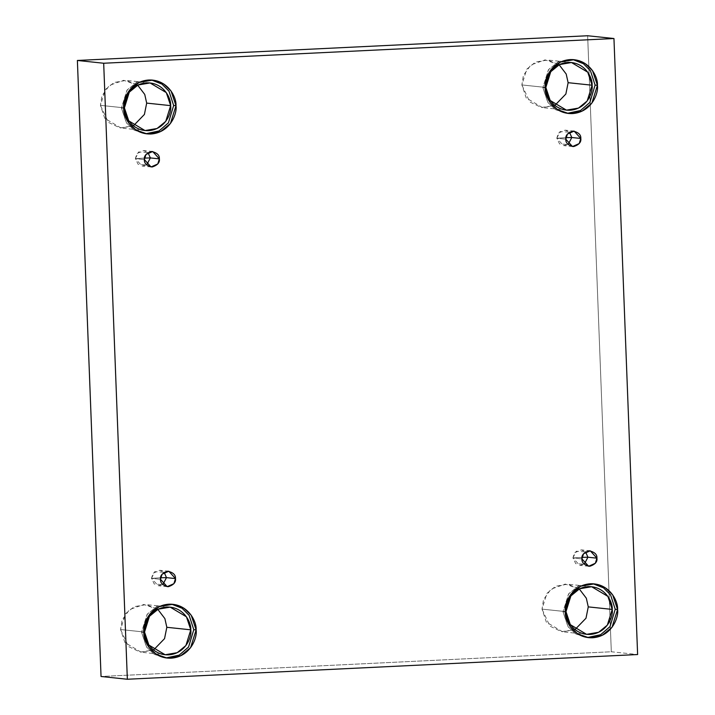 <?xml version="1.0" encoding="UTF-8"?>
<svg xmlns="http://www.w3.org/2000/svg" width="715" height="715" viewBox="0 0 715 715"><rect width="100%" height="100%" fill="white"/><g stroke="black" fill="none" stroke-linecap="round" stroke-linejoin="round"><path stroke-width="0.54" stroke-dasharray="3.58 2.68" d="M144.457 158.087L135.358 158.65L138.183 164.387L146.718 164.915L142.044 166.005L135.358 158.65L144.376 159.606L135.358 158.65L136.949 153.555L143.67 150.57L148.014 152.617L138.603 151.938L135.358 158.65L144.457 158.087M160.58 577.792L151.482 578.355L154.306 584.092L162.841 584.62L158.167 585.71L151.482 578.355L160.5 579.311L151.482 578.355L153.073 573.26L159.794 570.284L164.137 572.322L154.726 571.643L151.482 578.355L160.58 577.792M582.028 557.378L572.929 557.95L575.745 563.679L584.28 564.207L579.606 565.297L572.929 557.95L581.938 558.898L572.929 557.95L574.52 552.847L581.232 549.871L585.576 551.909L576.165 551.229L572.929 557.95L582.028 557.378M565.905 137.673L556.806 138.236L559.622 143.974L568.157 144.502L563.483 145.592L556.806 138.236L565.815 139.193L556.806 138.236L558.397 133.142L565.109 130.157L569.453 132.203L560.042 131.524L556.806 138.236L565.905 137.673M165.996 657.934L153.913 654.037L146.45 646.905L141.534 632.203L143.876 632.453L141.534 632.203L146.727 647.29L154.61 654.466L165.996 657.934M153.537 650.006L141.186 652.223L124.919 642.553L120.567 629.531L144.537 632.06L120.567 629.531L128.45 646.53L140.095 652.08L153.537 650.006M145.86 133.741L133.776 129.853L126.314 122.721L121.398 108.019L123.74 108.26L121.398 108.019L126.591 123.096L134.474 130.273L145.86 133.741M133.401 125.813L121.05 128.039L104.783 118.359L100.431 105.346L124.401 107.876L100.431 105.346L108.314 122.345L119.959 127.896L133.401 125.813M567.308 113.328L555.215 109.44L547.762 102.308L542.846 87.605L545.179 87.847L542.846 87.605L548.03 102.683L555.921 109.86L567.308 113.328M554.84 105.4L542.488 107.625L526.222 97.946L521.87 84.933L545.84 87.462L521.87 84.933L529.752 101.932L541.407 107.482L554.84 105.4M587.444 637.521L575.361 633.624L567.898 626.492L562.982 611.79L565.315 612.04L562.982 611.79L568.166 626.876L576.058 634.053L587.444 637.521M574.976 629.593L562.625 631.81L546.358 622.139L542.015 609.117L565.976 611.647L542.015 609.117L549.889 626.117L561.543 631.667L574.976 629.593M611.316 651.758L587.65 35.75L611.316 651.758L637.619 654.538L611.316 651.758L101.047 676.479L611.316 651.758M157.818 609.35L143.804 604.479L129.567 609.564L122.077 620.021L120.567 629.531L125.465 613.801L134.188 606.669L146.209 604.604L157.818 609.35M137.682 85.165L123.668 80.295L109.431 85.371L101.941 95.837L100.431 105.346L105.328 89.607L114.051 82.475L126.072 80.411L137.682 85.165M559.13 64.752L545.107 59.881L530.87 64.958L523.38 75.424L521.87 84.933L526.776 69.194L535.49 62.062L547.511 59.997L559.13 64.752M579.266 588.937L565.243 584.066L551.015 589.151L543.516 599.608L542.015 609.117L546.912 593.387L555.626 586.255L567.647 584.191L579.266 588.937M593.11 583.78L579.15 585.603L568.818 593.62L562.982 611.79L568.514 594.013L578.364 585.96L593.11 583.78M572.965 59.595L559.014 61.41L548.682 69.427L542.846 87.605L548.378 69.829L558.227 61.767L572.965 59.595M151.526 80.008L137.575 81.823L127.243 89.84L121.398 108.019L126.939 90.242L136.78 82.18L151.526 80.008M171.663 604.193L157.711 606.016L147.379 614.033L141.534 632.203L147.076 614.426L156.916 606.374L171.663 604.193M151.053 166.953L142.044 166.005M167.176 586.666L158.167 585.71M588.624 566.253L579.606 565.297M572.5 146.539L563.483 145.592M167.167 658.086L164.825 657.836M165.156 654.752L141.186 652.223M147.022 133.893L144.689 133.651M145.02 130.559L121.05 128.039M568.47 113.479L566.137 113.238M566.459 110.146L542.488 107.625M588.606 637.673L586.273 637.423M586.595 634.339L562.625 631.81M591.618 586.72L567.647 584.191M594.281 583.878L591.94 583.628M571.482 62.527L547.511 59.997M574.136 59.685L571.803 59.443M150.034 82.94L126.072 80.411M152.697 80.098L150.365 79.857M170.17 607.133L146.209 604.604M172.833 604.291L170.501 604.041M574.127 131.113L565.109 130.157M590.25 550.818L581.232 549.871M168.803 571.231L159.794 570.284M152.679 151.526L143.67 150.57"/><path stroke-width="1.07" d="M150.356 157.926L144.457 158.087L150.356 157.926L146.718 164.915L150.356 157.926L159.365 158.873L150.356 157.926L148.014 152.617L150.356 157.926M144.376 159.606L151.053 166.953L157.774 163.976L159.365 158.873C159.928 162.52 157.532 165.219 152.17 166.988C146.682 165.746 144.09 163.288 144.376 159.606C143.804 155.959 146.209 153.26 151.571 151.491C157.05 152.733 159.651 155.191 159.365 158.873L152.679 151.526L145.958 154.503L144.376 159.606M166.479 577.631L160.58 577.792L166.479 577.631L162.841 584.62L166.479 577.631L175.488 578.587L166.479 577.631L164.137 572.322L166.479 577.631M160.5 579.311L167.176 586.666L173.897 583.681L175.488 578.587C176.051 582.225 173.656 584.933 168.293 586.693C162.805 585.451 160.214 582.993 160.5 579.311C159.928 575.664 162.332 572.965 167.694 571.196C173.173 572.438 175.774 574.896 175.488 578.587L168.803 571.231L162.082 574.208L160.5 579.311M587.918 557.217L582.028 557.378L587.918 557.217L584.28 564.207L587.918 557.217L596.927 558.174L587.918 557.217L585.576 551.909L587.918 557.217M581.938 558.898L588.624 566.253L595.345 563.268L596.927 558.174C597.499 561.811 595.095 564.519 589.732 566.28C584.253 565.038 581.653 562.58 581.938 558.898C581.375 555.251 583.771 552.552 589.133 550.782C594.621 552.025 597.213 554.482 596.927 558.174L590.25 550.818L583.529 553.794L581.938 558.898M571.794 137.512L565.905 137.673L571.794 137.512L568.157 144.502L571.794 137.512L580.803 138.46L571.794 137.512L569.453 132.203L571.794 137.512M565.815 139.193L572.5 146.539L579.222 143.563L580.803 138.46C581.375 142.106 578.971 144.805 573.609 146.575C568.13 145.333 565.529 142.875 565.815 139.193C565.252 135.546 567.647 132.847 573.01 131.077C578.498 132.32 581.089 134.778 580.803 138.46L574.127 131.113L567.406 134.089L565.815 139.193M143.876 632.453L148.791 647.155L156.245 654.288L167.167 658.086L180.743 655.753L190.592 647.701L196.125 629.924L193.792 629.674L188.546 647.057L179.179 655.128L165.996 657.934L179.179 655.128L188.546 647.057L193.792 629.674L189.135 615.356L182.093 608.286L171.663 604.193L182.093 608.286L189.135 615.356L193.792 629.674L196.125 629.924C197.483 637.771 190.36 656.888 171.037 658.193C151.687 658.765 143.125 640.408 143.876 632.453C142.517 624.606 149.641 605.489 168.963 604.184C188.313 603.612 196.875 621.97 196.125 629.924L191.209 615.222L183.746 608.09L172.833 604.291L159.257 606.624L149.408 614.677L143.876 632.453M144.537 632.06L148.89 645.073L165.156 654.752L177.177 652.688L185.891 645.556L190.789 629.826L166.827 627.296L164.548 638.638L153.537 650.006L164.548 638.638L166.827 627.296L164.888 618.627L157.818 609.35L164.888 618.627L166.827 627.296L190.789 629.826L186.436 616.804L170.17 607.133L158.149 609.189L149.435 616.321L144.537 632.06C143.34 625.116 149.641 608.188 166.747 607.035C183.88 606.534 191.45 622.783 190.789 629.826C191.986 636.77 185.685 653.698 168.579 654.851C151.455 655.351 143.876 639.103 144.537 632.06M123.74 108.26L128.655 122.962L136.109 130.094L147.022 133.893L160.607 131.569L170.447 123.507L175.988 105.731L173.656 105.489L168.409 122.864L159.043 130.943L145.86 133.741L159.043 130.943L168.409 122.864L173.656 105.489L168.999 91.171L161.956 84.102L151.526 80.008L161.956 84.102L168.999 91.171L173.656 105.489L175.988 105.731C177.338 113.578 170.224 132.704 150.901 134.009C131.551 134.572 122.989 116.214 123.74 108.26C122.381 100.413 129.504 81.296 148.827 79.991C168.177 79.428 176.73 97.785 175.988 105.731L171.073 91.028L163.61 83.905L152.697 80.098L139.121 82.431L129.272 90.483L123.74 108.26M124.401 107.876L128.754 120.889L145.02 130.559L157.041 128.503L165.755 121.371L170.653 105.632L146.682 103.103L144.412 114.445L133.401 125.813L144.412 114.445L146.682 103.103L144.743 94.434L137.682 85.165L144.743 94.434L146.682 103.103L170.653 105.632L166.3 92.619L150.034 82.94L138.013 85.005L129.299 92.137L124.401 107.876C123.203 100.922 129.504 84.004 146.611 82.842C163.735 82.341 171.314 98.59 170.653 105.632C171.85 112.577 165.549 129.504 148.443 130.657C131.31 131.167 123.74 114.909 124.401 107.876M545.179 87.847L550.094 102.549L557.557 109.681L568.47 113.479L582.046 111.156L591.895 103.094L597.427 85.317L595.095 85.076L589.857 102.451L580.482 110.53L567.308 113.328L580.482 110.53L589.857 102.451L595.095 85.076L590.447 70.758L583.395 63.689L572.965 59.595L583.395 63.689L590.447 70.758L595.095 85.076L597.427 85.317C598.786 93.165 591.663 112.291 572.34 113.596C552.99 114.159 544.428 95.801 545.179 87.847C543.829 80 550.943 60.882 570.266 59.577C589.616 59.014 598.178 77.372 597.427 85.317L592.512 70.615L585.058 63.492L574.136 59.685L560.56 62.017L550.72 70.07L545.179 87.847M545.84 87.462L550.192 100.475L566.459 110.146L578.48 108.09L587.194 100.958L592.1 85.219L568.13 82.69L565.86 94.031L554.84 105.4L565.86 94.031L568.13 82.69L566.191 74.02L559.13 64.752L566.191 74.02L568.13 82.69L592.1 85.219L587.748 72.206L571.482 62.527L559.461 64.591L550.747 71.723L545.84 87.462C544.642 80.509 550.943 63.59 568.05 62.428C585.183 61.928 592.762 78.176 592.1 85.219C593.298 92.164 586.997 109.091 569.891 110.244C552.758 110.754 545.179 94.496 545.84 87.462M565.315 612.04L570.23 626.742L577.693 633.874L588.606 637.673L602.182 635.34L612.031 627.287L617.572 609.511L615.231 609.26L609.993 626.644L600.618 634.714L587.444 637.521L600.618 634.714L609.993 626.644L615.231 609.26L610.583 594.943L603.54 587.873L593.11 583.78L603.54 587.873L610.583 594.943L615.231 609.26L617.572 609.511C618.922 617.358 611.799 636.475 592.476 637.78C573.126 638.352 564.573 619.994 565.315 612.04C563.965 604.193 571.079 585.076 590.402 583.771C609.752 583.199 618.314 601.556 617.572 609.511L612.648 594.808L605.194 587.676L594.281 583.878L580.696 586.211L570.856 594.263L565.315 612.04M565.976 611.647L570.329 624.66L586.595 634.339L598.616 632.275L607.33 625.142L612.237 609.412L588.266 606.883L585.996 618.225L574.976 629.593L585.996 618.225L588.266 606.883L586.327 598.214L579.266 588.937L586.327 598.214L588.266 606.883L612.237 609.412L607.884 596.39L591.618 586.72L579.597 588.776L570.883 595.908L565.976 611.647C564.779 604.702 571.079 587.775 588.186 586.622C605.319 586.121 612.898 602.37 612.237 609.412C613.434 616.357 607.133 633.284 590.027 634.437C572.894 634.938 565.315 618.69 565.976 611.647M587.65 35.75L613.953 38.521L637.619 654.538L127.35 679.25L103.684 63.242L613.953 38.521L587.65 35.75L77.381 60.462L103.684 63.242L77.381 60.462L101.047 676.479L127.35 679.25L101.047 676.479L77.381 60.462L587.65 35.75M637.619 654.538L613.953 38.521L103.684 63.242L127.35 679.25L637.619 654.538"/></g></svg>
